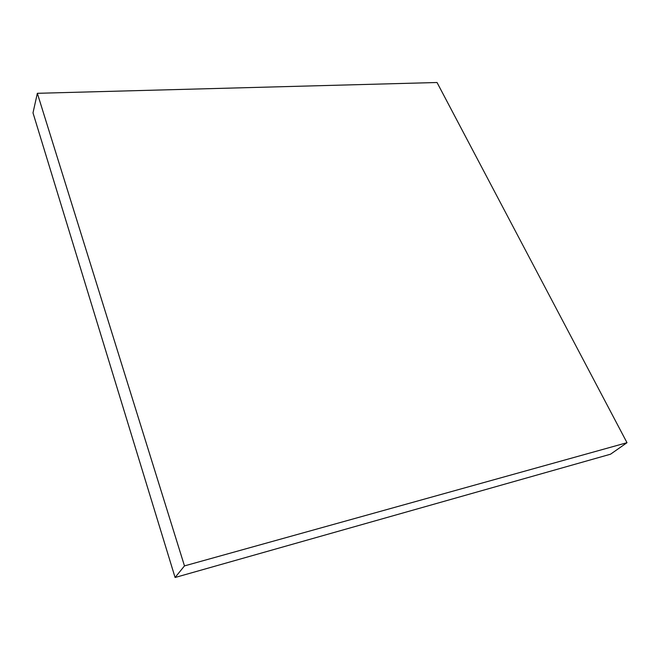<?xml version="1.0" encoding="UTF-8"?>
<svg xmlns="http://www.w3.org/2000/svg" width="660" height="660" viewBox="0 0 660 660"><rect width="100%" height="100%" fill="white"/><g stroke="black" fill="none" stroke-linecap="round" stroke-linejoin="round"><path stroke-width="0.99" d="M37.348 93.307L33 112.868L175.09 577.492L610.533 454.204L627 442.695L437.035 82.508L37.348 93.307L184.478 565.9L175.09 577.492M184.478 565.9L627 442.695"/></g></svg>
